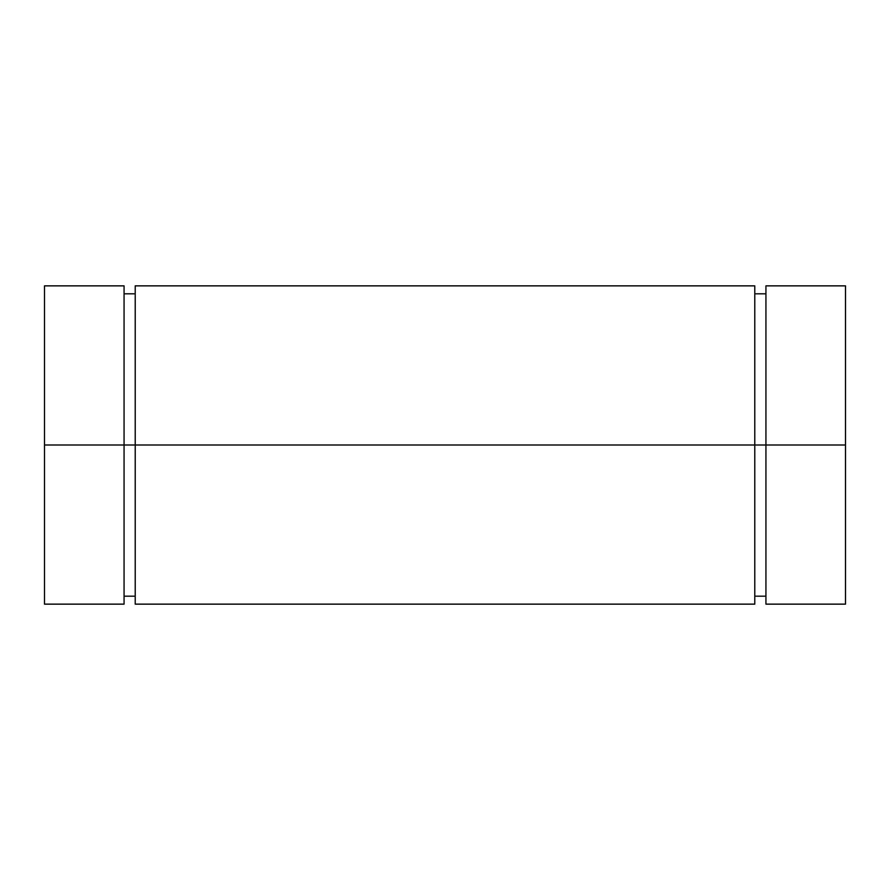 <?xml version="1.0" encoding="UTF-8"?>
<svg xmlns="http://www.w3.org/2000/svg" width="890" height="890" viewBox="0 0 890 890"><rect width="100%" height="100%" fill="white"/><g stroke="black" fill="none" stroke-linecap="round" stroke-linejoin="round"><path stroke-width="1.33" d="M845.5 580.269L845.5 285.857L845.5 604.143L845.5 445L765.934 445L765.934 604.143L765.934 445L135.213 445L135.213 604.143L135.213 445L44.5 445L44.5 604.143L44.5 285.857L44.5 445L124.066 445L124.066 285.857L124.066 604.143L124.066 445L44.5 445M754.787 604.143L754.787 285.857L754.787 445L124.066 445L135.213 445L135.213 285.857L135.213 445L754.787 445L754.787 604.143L135.213 604.143M765.934 445L754.787 445L765.934 445L765.934 285.857L765.934 445L845.5 445L765.934 445M765.934 596.178L754.787 596.178L754.787 445M135.213 596.178L124.066 596.178L124.066 445M845.5 604.143L765.934 604.143M124.066 604.143L44.5 604.143M124.066 285.857L44.5 285.857M135.213 293.822L124.066 293.822M754.787 285.857L135.213 285.857M765.934 293.822L754.787 293.822M845.5 285.857L765.934 285.857"/></g></svg>
